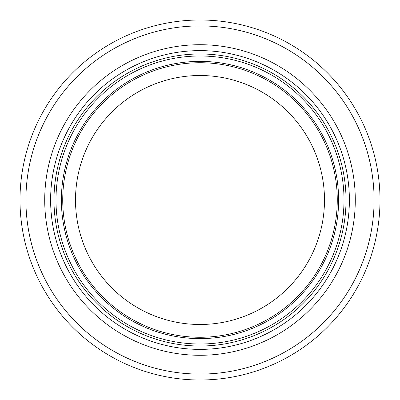 <?xml version="1.0" encoding="UTF-8"?>
<svg xmlns="http://www.w3.org/2000/svg" width="400" height="400" viewBox="0 0 400 400"><rect width="100%" height="100%" fill="white"/><g stroke="black" fill="none" stroke-linecap="round" stroke-linejoin="round"><path stroke-width="0.6" d="M324.485 200A124.485 124.485 0 0 1 137.755 307.81A124.485 124.485 0 0 1 137.755 92.19A124.485 124.485 0 0 1 324.485 200M337.27 200A137.27 137.27 0 0 1 131.365 318.88A137.27 137.27 0 0 1 131.365 81.12A137.27 137.27 0 0 1 337.27 200M338.615 200A138.615 138.615 0 0 1 130.69 320.045A138.615 138.615 0 0 1 130.69 79.955A138.615 138.615 0 0 1 338.615 200A138.615 138.615 0 0 1 130.69 320.045A138.615 138.615 0 0 1 130.69 79.955A138.615 138.615 0 0 1 338.615 200A138.615 138.615 0 0 1 130.69 320.045A138.615 138.615 0 0 1 130.69 79.955A138.615 138.615 0 0 1 338.615 200A138.615 138.615 0 0 1 130.69 320.045A138.615 138.615 0 0 1 130.69 79.955A138.615 138.615 0 0 1 338.615 200A138.615 138.615 0 0 1 130.69 320.045A138.615 138.615 0 0 1 130.69 79.955A138.615 138.615 0 0 1 338.615 200A138.615 138.615 0 0 1 130.69 320.045A138.615 138.615 0 0 1 130.69 79.955A138.615 138.615 0 0 1 338.615 200M349.385 200A149.385 149.385 0 0 1 125.31 329.37A149.385 149.385 0 0 1 125.31 70.63A149.385 149.385 0 0 1 349.385 200M380 200A180 180 0 0 1 110 355.885A180 180 0 0 1 110 44.115A180 180 0 0 1 380 200M344 200A144 144 0 0 1 128 324.71A144 144 0 0 1 128 75.29A144 144 0 0 1 344 200M346.02 200A146.02 146.02 0 0 1 126.99 326.455A146.02 146.02 0 0 1 126.99 73.545A146.02 146.02 0 0 1 346.02 200M355.29 200A155.29 155.29 0 0 1 122.355 334.485A155.29 155.29 0 0 1 122.355 65.515A155.29 155.29 0 0 1 355.29 200M374.09 200A174.09 174.09 0 0 1 112.955 350.765A174.09 174.09 0 0 1 112.955 49.235A174.09 174.09 0 0 1 374.09 200"/></g></svg>
